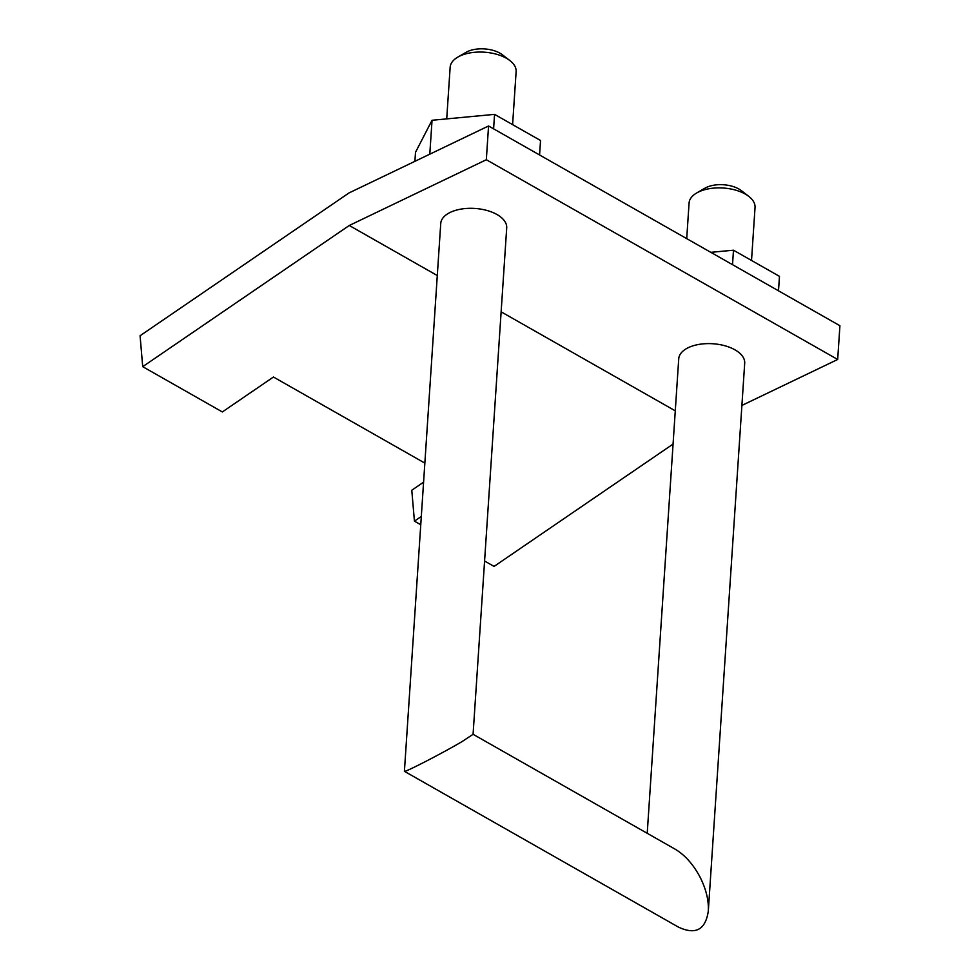 <?xml version="1.0" encoding="UTF-8"?>
<svg xmlns="http://www.w3.org/2000/svg" width="980" height="980" viewBox="0 0 980 980"><rect width="100%" height="100%" fill="white"/><g stroke="black" fill="none" stroke-linecap="round" stroke-linejoin="round"><path stroke-width="1.47" d="M686.711 238.63L689.075 203.068A33.05 17.273 3.8 0 1 696.694 192.962A33.05 17.273 3.8 0 1 698.642 191.933A33.05 17.273 3.8 0 1 748.83 196.429A33.05 17.273 3.8 0 1 755.041 207.442L751.525 260.46M748.83 196.429L741.358 190.635A23.14 12.091 -176.2 0 0 706.225 187.499A23.14 12.091 -176.2 0 0 704.865 188.209L696.694 192.962M446.721 118.886L450.151 67.228A33.05 17.273 3.8 0 1 457.77 57.134A33.05 17.273 3.8 0 1 459.718 56.105A33.05 17.273 3.8 0 1 509.906 60.589A33.05 17.273 3.8 0 1 516.129 71.614L512.601 124.632M509.906 60.589L502.434 54.807A23.14 12.091 -176.2 0 0 467.301 51.658A23.14 12.091 -176.2 0 0 465.941 52.381L457.77 57.134M647.217 833.306L678.736 358.79A33.05 17.273 3.8 0 1 699.561 344.311A33.05 17.273 3.8 0 1 734.963 349.836A33.05 17.273 3.8 0 1 744.702 363.176L708.32 910.922C708.846 900.302 706.066 888.97 699.953 876.941C693.142 864.213 684.848 854.952 675.061 849.133L473.083 734.302L461.972 741.639C442.201 753.302 404.507 772.718 404.409 771.309L678.344 927.056C695.616 935.19 705.6 929.812 708.32 910.922M404.409 771.309L440.743 223.489A33.05 17.273 3.8 0 1 461.58 209.01A33.05 17.273 3.8 0 1 496.983 214.522A33.05 17.273 3.8 0 1 506.709 227.875L473.071 734.351M710.843 252.338L733.481 250.206L779.467 276.348L778.5 290.803M733.481 250.206L732.526 264.661M488.567 125.979L349.064 192.913L140.079 335.748L142.713 366.667L349.272 225.486L486.325 159.728L488.567 125.979L839.921 325.728L837.68 359.476L486.325 159.728M539.576 154.975L540.543 140.508L494.557 114.366L432.045 120.271L415.508 152.304L414.908 161.32M493.602 128.833L494.557 114.366M429.791 154.179L432.045 120.271M421.29 516.448L414.43 521.14L411.784 490.233L423.568 482.185M741.897 405.438L837.68 359.476M484.586 561.026L494.067 566.416L673.064 444.075M349.272 225.486L437.288 275.539M501.135 311.836L675.281 410.841M142.713 366.667L222.35 411.943L273.445 377.018L424.83 463.099M414.43 521.14L420.738 524.729"/></g></svg>
